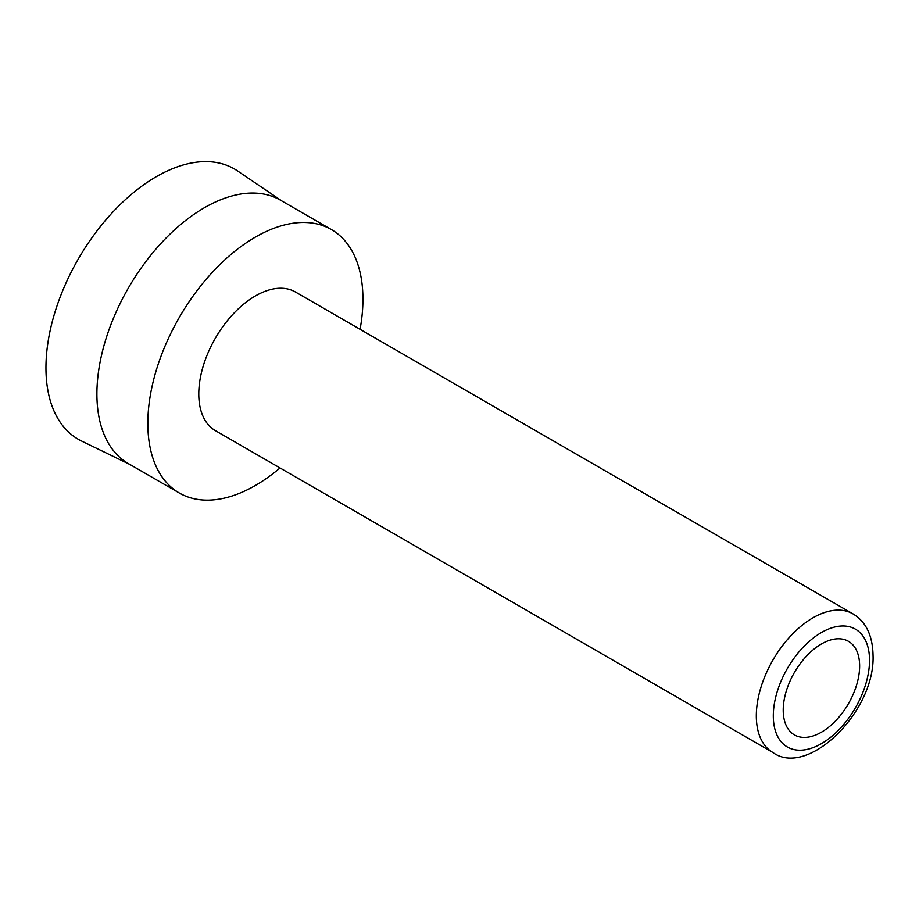 <?xml version="1.0" encoding="UTF-8"?>
<svg xmlns="http://www.w3.org/2000/svg" width="919" height="919" viewBox="0 0 919 919"><rect width="100%" height="100%" fill="white"/><g stroke="black" fill="none" stroke-linecap="round" stroke-linejoin="round"><path stroke-width="1.38" d="M783.218 710.157A54.037 31.2 120 0 0 793.74 734.488A54.037 31.2 120 0 0 835.601 720.875A54.037 31.2 120 0 0 859.633 666.034A54.037 31.2 120 0 0 847.766 640.934A54.037 31.2 120 0 0 806.365 656.246A54.037 31.2 120 0 0 783.218 710.157M280.019 467.955A152.095 87.81 -60 0 1 179.331 493.021L128.396 463.601A152.095 87.81 -60 0 1 96.897 393.975A152.095 87.81 -60 0 1 163.283 240.916A152.095 87.81 -60 0 1 280.479 200.17L331.426 229.578A152.095 87.81 -60 0 1 362.936 299.203A152.095 87.81 -60 0 1 360.076 329.312M129.97 464.52L81.596 441.051A156.092 90.119 -60 0 1 45.95 367.841A156.092 90.119 -60 0 1 116.219 208.521A156.092 90.119 -60 0 1 237.55 170.923L282.064 201.077M179.331 493.021A152.095 87.81 -60 0 1 147.833 423.395A152.095 87.81 -60 0 1 214.219 270.324A152.095 87.81 -60 0 1 331.426 229.578M198.78 393.975A80.045 46.214 -60 0 1 233.725 313.425A80.045 46.214 -60 0 1 295.413 291.978L852.958 613.869A80.045 46.214 -60 0 0 791.27 635.316A80.045 46.214 -60 0 0 756.326 715.878A80.045 46.214 -60 0 0 772.902 752.523L215.356 430.62A80.045 46.214 -60 0 1 198.78 393.975M773.304 715.878A68.04 39.287 -60 0 1 821.425 632.536A68.04 39.287 -60 0 1 869.535 660.324A68.04 39.287 -60 0 1 821.425 743.655A68.04 39.287 -60 0 1 773.304 715.878M772.902 752.523C807.87 777.979 875.256 711.547 873.05 655.419C872.671 635.557 865.974 621.703 852.958 613.869"/></g></svg>
